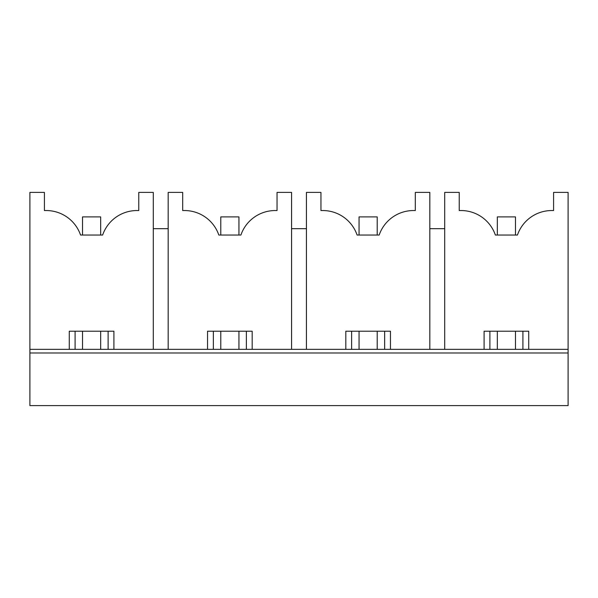 <?xml version="1.0" encoding="UTF-8"?>
<svg xmlns="http://www.w3.org/2000/svg" width="598" height="598" viewBox="0 0 598 598"><rect width="100%" height="100%" fill="white"/><g stroke="black" fill="none" stroke-linecap="round" stroke-linejoin="round"><path stroke-width="0.9" d="M29.9 405.608L568.1 405.608L568.1 352.984L29.9 352.984L29.9 405.608M153.29 349.352L153.29 192.392L138.773 192.392L138.773 210.541L136.957 210.541A36.291 36.291 0 0 0 102.639 235.036L80.551 235.036A36.291 36.291 0 0 0 46.233 210.541L44.416 210.541L44.416 192.392L29.9 192.392L29.9 349.352L568.1 349.352L568.1 352.984M29.9 349.352L29.9 352.984M69.278 349.352L69.278 331.21L113.912 331.21L113.912 349.352M291.562 349.352L291.562 192.392L277.046 192.392L277.046 210.541L275.23 210.541A36.291 36.291 0 0 0 240.904 235.036L218.823 235.036A36.291 36.291 0 0 0 184.498 210.541L182.689 210.541L182.689 192.392L168.173 192.392L168.173 349.352M207.543 349.352L207.543 331.21L252.184 331.21L252.184 349.352M429.827 349.352L429.827 192.392L415.311 192.392L415.311 210.541L413.502 210.541A36.291 36.291 0 0 0 379.177 235.036L357.096 235.036A36.291 36.291 0 0 0 322.771 210.541L320.954 210.541L320.954 192.392L306.438 192.392L306.438 349.352M345.816 349.352L345.816 331.21L390.457 331.21L390.457 349.352M444.71 349.352L444.71 192.392L459.227 192.392L459.227 210.541L461.043 210.541A36.291 36.291 0 0 1 495.361 235.036L517.449 235.036A36.291 36.291 0 0 1 551.767 210.541L553.584 210.541L553.584 192.392L568.1 192.392L568.1 349.352M484.088 349.352L484.088 331.21L528.722 331.21L528.722 349.352M429.827 228.683L444.71 228.683M291.562 228.683L306.438 228.683M153.29 228.683L168.173 228.683M522.914 349.352L522.914 331.21M489.889 349.352L489.889 331.21M384.649 349.352L384.649 331.21M351.624 349.352L351.624 331.21M246.376 349.352L246.376 331.21M213.351 349.352L213.351 331.21M108.111 349.352L108.111 331.21M75.086 349.352L75.086 331.21M82.524 235.036L82.524 216.895L100.666 216.895L100.666 235.036M100.666 331.21L100.666 349.352M82.524 331.21L82.524 349.352M220.789 235.036L220.789 216.895L238.938 216.895L238.938 235.036M238.938 331.21L238.938 349.352M220.789 331.21L220.789 349.352M359.062 235.036L359.062 216.895L377.211 216.895L377.211 235.036M377.211 331.21L377.211 349.352M359.062 331.21L359.062 349.352M497.334 235.036L497.334 216.895L515.476 216.895L515.476 235.036M515.476 331.21L515.476 349.352M497.334 331.21L497.334 349.352"/></g></svg>

